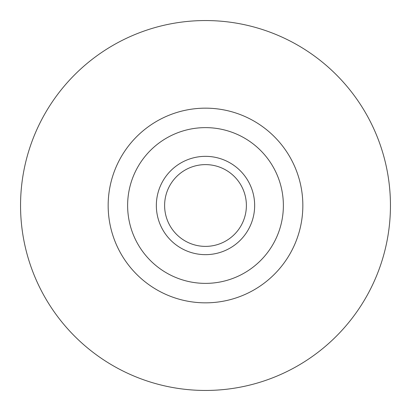 <?xml version="1.0" encoding="UTF-8"?>
<svg xmlns="http://www.w3.org/2000/svg" width="411" height="411" viewBox="0 0 411 411"><rect width="100%" height="100%" fill="white"/><g stroke="black" fill="none" stroke-linecap="round" stroke-linejoin="round"><path stroke-width="0.62" d="M156.344 205.5A49.156 49.156 0 0 0 205.5 254.656A49.156 49.156 0 0 0 254.656 205.5A49.156 49.156 0 0 0 205.5 156.344A49.156 49.156 0 0 0 156.344 205.5M164.616 205.5A40.884 40.884 0 0 0 205.5 246.384A40.884 40.884 0 0 0 246.384 205.5A40.884 40.884 0 0 0 205.5 164.616A40.884 40.884 0 0 0 164.616 205.5M108.16 205.5A97.34 97.34 0 0 1 205.5 108.16A97.34 97.34 0 0 1 302.84 205.5A97.34 97.34 0 0 1 205.5 302.84A97.34 97.34 0 0 1 108.16 205.5A97.34 97.34 0 0 0 205.5 302.84A97.34 97.34 0 0 0 302.84 205.5M20.55 205.5A184.95 184.95 0 0 1 205.5 20.55A184.95 184.95 0 0 1 390.45 205.5A184.95 184.95 0 0 1 205.5 390.45A184.95 184.95 0 0 1 20.55 205.5M283.374 205.5A77.874 77.874 0 0 0 205.5 127.626A77.874 77.874 0 0 0 127.626 205.5A77.874 77.874 0 0 0 205.5 283.374A77.874 77.874 0 0 0 283.374 205.5"/></g></svg>
